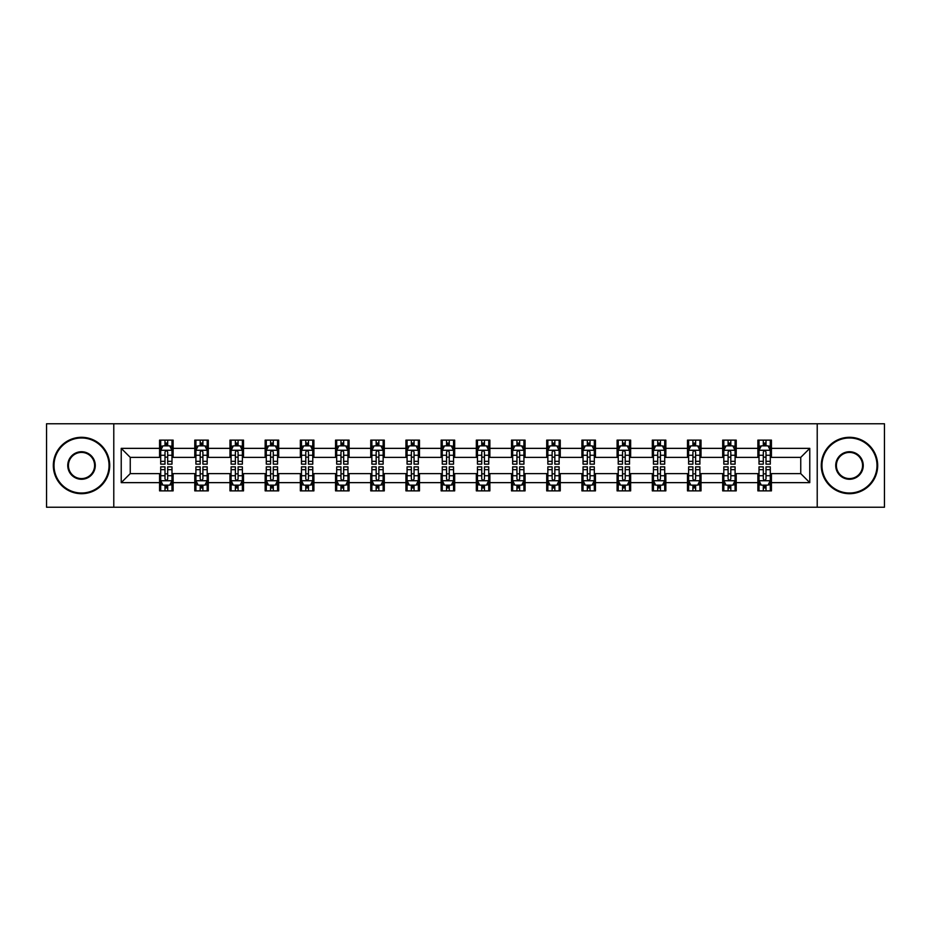 <?xml version="1.0" encoding="UTF-8"?>
<svg xmlns="http://www.w3.org/2000/svg" width="931" height="931" viewBox="0 0 931 931"><rect width="100%" height="100%" fill="white"/><g stroke="black" fill="none" stroke-linecap="round" stroke-linejoin="round"><path stroke-width="1.4" d="M817.22 507.232L884.45 507.232L884.45 423.768L817.22 423.768L817.22 507.232L113.78 507.232L113.78 423.768L46.55 423.768L46.55 507.232L113.78 507.232M817.22 423.768L113.78 423.768M771.427 448.358L771.427 440.119L757.881 440.119L757.881 448.358L736.223 448.358L736.223 440.119L722.689 440.119L722.689 448.358L701.031 448.358L701.031 440.119L687.497 440.119L687.497 448.358L665.84 448.358L665.84 440.119L652.305 440.119L652.305 448.358L630.648 448.358L630.648 440.119L617.102 440.119L617.102 448.358L595.444 448.358L595.444 440.119L581.91 440.119L581.91 448.358L560.253 448.358L560.253 440.119L546.718 440.119L546.718 448.358L525.061 448.358L525.061 440.119L511.526 440.119L511.526 448.358L489.869 448.358L489.869 440.119L476.335 440.119L476.335 448.358L454.665 448.358L454.665 440.119L441.131 440.119L441.131 448.358L419.474 448.358L419.474 440.119L405.939 440.119L405.939 448.358L384.282 448.358L384.282 440.119L370.747 440.119L370.747 448.358L349.09 448.358L349.09 440.119L335.556 440.119L335.556 448.358L313.898 448.358L313.898 440.119L300.352 440.119L300.352 448.358L278.695 448.358L278.695 440.119L265.16 440.119L265.16 448.358L243.503 448.358L243.503 440.119L229.969 440.119L229.969 448.358L208.311 448.358L208.311 440.119L194.777 440.119L194.777 448.358L173.119 448.358L173.119 440.119L159.573 440.119L159.573 448.358L121.228 448.358L121.228 482.642L130.247 473.623L159.573 473.623L159.573 490.881L173.119 490.881L173.119 473.623L194.777 473.623L194.777 490.881L208.311 490.881L208.311 473.623L229.969 473.623L229.969 490.881L243.503 490.881L243.503 473.623L265.16 473.623L265.16 490.881L278.695 490.881L278.695 473.623L300.352 473.623L300.352 490.881L313.898 490.881L313.898 473.623L335.556 473.623L335.556 490.881L349.09 490.881L349.09 473.623L370.747 473.623L370.747 490.881L384.282 490.881L384.282 473.623L405.939 473.623L405.939 490.881L419.474 490.881L419.474 473.623L441.131 473.623L441.131 490.881L454.665 490.881L454.665 473.623L476.335 473.623L476.335 490.881L489.869 490.881L489.869 473.623L511.526 473.623L511.526 490.881L525.061 490.881L525.061 473.623L546.718 473.623L546.718 490.881L560.253 490.881L560.253 473.623L581.91 473.623L581.91 490.881L595.444 490.881L595.444 473.623L617.102 473.623L617.102 490.881L630.648 490.881L630.648 473.623L652.305 473.623L652.305 490.881L665.84 490.881L665.84 473.623L687.497 473.623L687.497 490.881L701.031 490.881L701.031 473.623L722.689 473.623L722.689 490.881L736.223 490.881L736.223 473.623L757.881 473.623L757.881 490.881L771.427 490.881L771.427 473.623L800.753 473.623L800.753 457.377L771.427 457.377L771.427 448.358L809.772 448.358L809.772 482.642L771.427 482.642M757.881 482.642L736.223 482.642M722.689 482.642L701.031 482.642M687.497 482.642L665.84 482.642M652.305 482.642L630.648 482.642M617.102 482.642L595.444 482.642M581.91 482.642L560.253 482.642M546.718 482.642L525.061 482.642M511.526 482.642L489.869 482.642M476.335 482.642L454.665 482.642M441.131 482.642L419.474 482.642M405.939 482.642L384.282 482.642M370.747 482.642L349.09 482.642M335.556 482.642L313.898 482.642M300.352 482.642L278.695 482.642M265.16 482.642L243.503 482.642M229.969 482.642L208.311 482.642M194.777 482.642L173.119 482.642M159.573 482.642L121.228 482.642M757.881 448.358L757.881 457.377L736.223 457.377L736.223 448.358M722.689 448.358L722.689 457.377L701.031 457.377L701.031 448.358M687.497 448.358L687.497 457.377L665.84 457.377L665.84 448.358M652.305 448.358L652.305 457.377L630.648 457.377L630.648 448.358M617.102 448.358L617.102 457.377L595.444 457.377L595.444 448.358M581.91 448.358L581.91 457.377L560.253 457.377L560.253 448.358M546.718 448.358L546.718 457.377L525.061 457.377L525.061 448.358M511.526 448.358L511.526 457.377L489.869 457.377L489.869 448.358M476.335 448.358L476.335 457.377L454.665 457.377L454.665 448.358M441.131 448.358L441.131 457.377L419.474 457.377L419.474 448.358M405.939 448.358L405.939 457.377L384.282 457.377L384.282 448.358M370.747 448.358L370.747 457.377L349.09 457.377L349.09 448.358M335.556 448.358L335.556 457.377L313.898 457.377L313.898 448.358M300.352 448.358L300.352 457.377L278.695 457.377L278.695 448.358M265.16 448.358L265.16 457.377L243.503 457.377L243.503 448.358M229.969 448.358L229.969 457.377L208.311 457.377L208.311 448.358M194.777 448.358L194.777 457.377L173.119 457.377L173.119 448.358M159.573 448.358L159.573 457.377L130.247 457.377L121.228 448.358M130.247 457.377L130.247 473.623M809.772 482.642L800.753 473.623M800.753 457.377L809.772 448.358M159.573 445.763L160.702 445.763M164.996 445.763L167.696 445.763M171.991 445.763L173.119 445.763M159.573 457.156L160.702 457.156M164.996 457.156L167.696 457.156M171.991 457.156L173.119 457.156M159.573 473.844L160.702 473.844M164.996 473.844L167.696 473.844M171.991 473.844L173.119 473.844M159.573 485.237L160.702 485.237M164.996 485.237L167.696 485.237M171.991 485.237L173.119 485.237M194.777 473.844L195.906 473.844M200.188 473.844L202.9 473.844M207.182 473.844L208.311 473.844M194.777 485.237L195.906 485.237M200.188 485.237L202.9 485.237M207.182 485.237L208.311 485.237M194.777 445.763L195.906 445.763M200.188 445.763L202.9 445.763M207.182 445.763L208.311 445.763M194.777 457.156L195.906 457.156M200.188 457.156L202.9 457.156M207.182 457.156L208.311 457.156M229.969 473.844L231.097 473.844M235.38 473.844L238.092 473.844M242.374 473.844L243.503 473.844M229.969 485.237L231.097 485.237M235.38 485.237L238.092 485.237M242.374 485.237L243.503 485.237M229.969 445.763L231.097 445.763M235.38 445.763L238.092 445.763M242.374 445.763L243.503 445.763M229.969 457.156L231.097 457.156M235.38 457.156L238.092 457.156M242.374 457.156L243.503 457.156M265.16 473.844L266.289 473.844M270.572 473.844L273.283 473.844M277.566 473.844L278.695 473.844M265.16 485.237L266.289 485.237M270.572 485.237L273.283 485.237M277.566 485.237L278.695 485.237M265.16 445.763L266.289 445.763M270.572 445.763L273.283 445.763M277.566 445.763L278.695 445.763M265.16 457.156L266.289 457.156M270.572 457.156L273.283 457.156M277.566 457.156L278.695 457.156M300.352 473.844L301.481 473.844M305.775 473.844L308.475 473.844M312.769 473.844L313.898 473.844M300.352 485.237L301.481 485.237M305.775 485.237L308.475 485.237M312.769 485.237L313.898 485.237M300.352 445.763L301.481 445.763M305.775 445.763L308.475 445.763M312.769 445.763L313.898 445.763M300.352 457.156L301.481 457.156M305.775 457.156L308.475 457.156M312.769 457.156L313.898 457.156M335.556 473.844L336.685 473.844M340.967 473.844L343.679 473.844M347.961 473.844L349.09 473.844M335.556 485.237L336.685 485.237M340.967 485.237L343.679 485.237M347.961 485.237L349.09 485.237M335.556 445.763L336.685 445.763M340.967 445.763L343.679 445.763M347.961 445.763L349.09 445.763M335.556 457.156L336.685 457.156M340.967 457.156L343.679 457.156M347.961 457.156L349.09 457.156M370.747 473.844L371.876 473.844M376.159 473.844L378.87 473.844M383.153 473.844L384.282 473.844M370.747 485.237L371.876 485.237M376.159 485.237L378.87 485.237M383.153 485.237L384.282 485.237M370.747 445.763L371.876 445.763M376.159 445.763L378.87 445.763M383.153 445.763L384.282 445.763M370.747 457.156L371.876 457.156M376.159 457.156L378.87 457.156M383.153 457.156L384.282 457.156M405.939 473.844L407.068 473.844M411.351 473.844L414.062 473.844M418.345 473.844L419.474 473.844M405.939 485.237L407.068 485.237M411.351 485.237L414.062 485.237M418.345 485.237L419.474 485.237M405.939 445.763L407.068 445.763M411.351 445.763L414.062 445.763M418.345 445.763L419.474 445.763M405.939 457.156L407.068 457.156M411.351 457.156L414.062 457.156M418.345 457.156L419.474 457.156M441.131 473.844L442.26 473.844M446.554 473.844L449.254 473.844M453.548 473.844L454.665 473.844M441.131 485.237L442.26 485.237M446.554 485.237L449.254 485.237M453.548 485.237L454.665 485.237M441.131 445.763L442.26 445.763M446.554 445.763L449.254 445.763M453.548 445.763L454.665 445.763M441.131 457.156L442.26 457.156M446.554 457.156L449.254 457.156M453.548 457.156L454.665 457.156M476.335 473.844L477.452 473.844M481.746 473.844L484.446 473.844M488.74 473.844L489.869 473.844M476.335 485.237L477.452 485.237M481.746 485.237L484.446 485.237M488.74 485.237L489.869 485.237M476.335 445.763L477.452 445.763M481.746 445.763L484.446 445.763M488.74 445.763L489.869 445.763M476.335 457.156L477.452 457.156M481.746 457.156L484.446 457.156M488.74 457.156L489.869 457.156M511.526 473.844L512.655 473.844M516.938 473.844L519.649 473.844M523.932 473.844L525.061 473.844M511.526 485.237L512.655 485.237M516.938 485.237L519.649 485.237M523.932 485.237L525.061 485.237M511.526 445.763L512.655 445.763M516.938 445.763L519.649 445.763M523.932 445.763L525.061 445.763M511.526 457.156L512.655 457.156M516.938 457.156L519.649 457.156M523.932 457.156L525.061 457.156M546.718 473.844L547.847 473.844M552.13 473.844L554.841 473.844M559.124 473.844L560.253 473.844M546.718 485.237L547.847 485.237M552.13 485.237L554.841 485.237M559.124 485.237L560.253 485.237M546.718 445.763L547.847 445.763M552.13 445.763L554.841 445.763M559.124 445.763L560.253 445.763M546.718 457.156L547.847 457.156M552.13 457.156L554.841 457.156M559.124 457.156L560.253 457.156M581.91 473.844L583.039 473.844M587.321 473.844L590.033 473.844M594.315 473.844L595.444 473.844M581.91 485.237L583.039 485.237M587.321 485.237L590.033 485.237M594.315 485.237L595.444 485.237M581.91 445.763L583.039 445.763M587.321 445.763L590.033 445.763M594.315 445.763L595.444 445.763M581.91 457.156L583.039 457.156M587.321 457.156L590.033 457.156M594.315 457.156L595.444 457.156M617.102 473.844L618.231 473.844M622.525 473.844L625.225 473.844M629.519 473.844L630.648 473.844M617.102 485.237L618.231 485.237M622.525 485.237L625.225 485.237M629.519 485.237L630.648 485.237M617.102 445.763L618.231 445.763M622.525 445.763L625.225 445.763M629.519 445.763L630.648 445.763M617.102 457.156L618.231 457.156M622.525 457.156L625.225 457.156M629.519 457.156L630.648 457.156M652.305 473.844L653.434 473.844M657.717 473.844L660.428 473.844M664.711 473.844L665.84 473.844M652.305 485.237L653.434 485.237M657.717 485.237L660.428 485.237M664.711 485.237L665.84 485.237M652.305 445.763L653.434 445.763M657.717 445.763L660.428 445.763M664.711 445.763L665.84 445.763M652.305 457.156L653.434 457.156M657.717 457.156L660.428 457.156M664.711 457.156L665.84 457.156M687.497 473.844L688.626 473.844M692.908 473.844L695.62 473.844M699.903 473.844L701.031 473.844M687.497 485.237L688.626 485.237M692.908 485.237L695.62 485.237M699.903 485.237L701.031 485.237M687.497 445.763L688.626 445.763M692.908 445.763L695.62 445.763M699.903 445.763L701.031 445.763M687.497 457.156L688.626 457.156M692.908 457.156L695.62 457.156M699.903 457.156L701.031 457.156M722.689 473.844L723.818 473.844M728.1 473.844L730.812 473.844M735.094 473.844L736.223 473.844M722.689 485.237L723.818 485.237M728.1 485.237L730.812 485.237M735.094 485.237L736.223 485.237M722.689 445.763L723.818 445.763M728.1 445.763L730.812 445.763M735.094 445.763L736.223 445.763M722.689 457.156L723.818 457.156M728.1 457.156L730.812 457.156M735.094 457.156L736.223 457.156M757.881 473.844L759.009 473.844M763.304 473.844L766.004 473.844M770.298 473.844L771.427 473.844M757.881 485.237L759.009 485.237M763.304 485.237L766.004 485.237M770.298 485.237L771.427 485.237M757.881 445.763L759.009 445.763M763.304 445.763L766.004 445.763M770.298 445.763L771.427 445.763M757.881 457.156L759.009 457.156M763.304 457.156L766.004 457.156M770.298 457.156L771.427 457.156M167.696 443.051L164.996 443.051M171.991 461.322L167.696 461.322L167.696 464.15L171.991 464.15L171.991 450.383L169.733 445.868L162.96 445.868L160.702 450.383L160.702 464.15L164.996 464.15L164.996 461.322L160.702 461.322M160.702 450.383L160.702 440.119M171.991 450.383L171.991 440.119M164.996 445.868L164.996 440.119M167.696 440.119L167.696 445.868M167.696 461.322L167.696 452.082C166.8 450.336 165.893 450.336 164.996 452.082L164.996 461.322M164.996 487.949L167.696 487.949M160.702 469.678L164.996 469.678L164.996 466.85L160.702 466.85L160.702 480.617L162.96 485.132L169.733 485.132L171.991 480.617L171.991 466.85L167.696 466.85L167.696 469.678L171.991 469.678M171.991 480.617L171.991 490.881M160.702 480.617L160.702 490.881M167.696 485.132L167.696 490.881M164.996 490.881L164.996 485.132M164.996 469.678L164.996 478.918C165.893 480.664 166.8 480.664 167.696 478.918L167.696 469.678M81.521 437.977A27.523 27.523 0 0 0 53.998 465.5A27.523 27.523 0 0 0 81.521 493.023A27.523 27.523 0 0 0 109.043 465.5A27.523 27.523 0 0 0 81.521 437.977M81.521 493.698A28.198 28.198 0 0 1 53.323 465.5A28.198 28.198 0 0 1 81.521 437.302A28.198 28.198 0 0 1 109.718 465.5A28.198 28.198 0 0 1 81.521 493.698M81.521 451.733A13.767 13.767 0 0 1 95.276 465.5A13.767 13.767 0 0 1 81.521 479.267A13.767 13.767 0 0 1 67.754 465.5A13.767 13.767 0 0 1 81.521 451.733M81.521 478.581A13.081 13.081 0 0 0 94.601 465.5A13.081 13.081 0 0 0 81.521 452.419A13.081 13.081 0 0 0 68.428 465.5A13.081 13.081 0 0 0 81.521 478.581M849.479 437.977A27.523 27.523 0 0 0 821.957 465.5A27.523 27.523 0 0 0 849.479 493.023A27.523 27.523 0 0 0 877.002 465.5A27.523 27.523 0 0 0 849.479 437.977M849.479 493.698A28.198 28.198 0 0 1 821.282 465.5A28.198 28.198 0 0 1 849.479 437.302A28.198 28.198 0 0 1 877.677 465.5A28.198 28.198 0 0 1 849.479 493.698M849.479 451.733A13.767 13.767 0 0 1 863.246 465.5A13.767 13.767 0 0 1 849.479 479.267A13.767 13.767 0 0 1 835.724 465.5A13.767 13.767 0 0 1 849.479 451.733M849.479 478.581A13.081 13.081 0 0 0 862.572 465.5A13.081 13.081 0 0 0 849.479 452.419A13.081 13.081 0 0 0 836.399 465.5A13.081 13.081 0 0 0 849.479 478.581M202.9 443.051L200.188 443.051M207.182 461.322L202.9 461.322L202.9 464.15L207.182 464.15L207.182 450.383L204.925 445.868L198.152 445.868L195.906 450.383L195.906 464.15L200.188 464.15L200.188 461.322L195.906 461.322M195.906 450.383L195.906 440.119M207.182 450.383L207.182 440.119M200.188 445.868L200.188 440.119M202.9 440.119L202.9 445.868M202.9 461.322L202.9 452.082C201.992 450.336 201.096 450.336 200.188 452.082L200.188 461.322M238.092 443.051L235.38 443.051M242.374 461.322L238.092 461.322L238.092 464.15L242.374 464.15L242.374 450.383L240.117 445.868L233.355 445.868L231.097 450.383L231.097 464.15L235.38 464.15L235.38 461.322L231.097 461.322M231.097 450.383L231.097 440.119M242.374 450.383L242.374 440.119M235.38 445.868L235.38 440.119M238.092 440.119L238.092 445.868M238.092 461.322L238.092 452.082C237.184 450.336 236.288 450.336 235.38 452.082L235.38 461.322M200.188 487.949L202.9 487.949M195.906 469.678L200.188 469.678L200.188 466.85L195.906 466.85L195.906 480.617L198.152 485.132L204.925 485.132L207.182 480.617L207.182 466.85L202.9 466.85L202.9 469.678L207.182 469.678M207.182 480.617L207.182 490.881M195.906 480.617L195.906 490.881M202.9 485.132L202.9 490.881M200.188 490.881L200.188 485.132M200.188 469.678L200.188 478.918C201.084 480.664 201.992 480.664 202.9 478.918L202.9 469.678M235.38 487.949L238.092 487.949M231.097 469.678L235.38 469.678L235.38 466.85L231.097 466.85L231.097 480.617L233.355 485.132L240.117 485.132L242.374 480.617L242.374 466.85L238.092 466.85L238.092 469.678L242.374 469.678M242.374 480.617L242.374 490.881M231.097 480.617L231.097 490.881M238.092 485.132L238.092 490.881M235.38 490.881L235.38 485.132M235.38 469.678L235.38 478.918C236.288 480.664 237.184 480.664 238.092 478.918L238.092 469.678M273.283 443.051L270.572 443.051M277.566 461.322L273.283 461.322L273.283 464.15L277.566 464.15L277.566 450.383L275.32 445.868L268.547 445.868L266.289 450.383L266.289 464.15L270.572 464.15L270.572 461.322L266.289 461.322M266.289 450.383L266.289 440.119M277.566 450.383L277.566 440.119M270.572 445.868L270.572 440.119M273.283 440.119L273.283 445.868M273.283 461.322L273.283 452.082C272.387 450.336 271.48 450.336 270.572 452.082L270.572 461.322M308.475 443.051L305.775 443.051M312.769 461.322L308.475 461.322L308.475 464.15L312.769 464.15L312.769 450.383L310.512 445.868L303.739 445.868L301.481 450.383L301.481 464.15L305.775 464.15L305.775 461.322L301.481 461.322M301.481 450.383L301.481 440.119M312.769 450.383L312.769 440.119M305.775 445.868L305.775 440.119M308.475 440.119L308.475 445.868M308.475 461.322L308.475 452.082C307.579 450.336 306.671 450.336 305.775 452.082L305.775 461.322M343.679 443.051L340.967 443.051M347.961 461.322L343.679 461.322L343.679 464.15L347.961 464.15L347.961 450.383L345.704 445.868L338.931 445.868L336.685 450.383L336.685 464.15L340.967 464.15L340.967 461.322L336.685 461.322M336.685 450.383L336.685 440.119M347.961 450.383L347.961 440.119M340.967 445.868L340.967 440.119M343.679 440.119L343.679 445.868M343.679 461.322L343.679 452.082C342.771 450.336 341.875 450.336 340.967 452.082L340.967 461.322M270.572 487.949L273.283 487.949M266.289 469.678L270.572 469.678L270.572 466.85L266.289 466.85L266.289 480.617L268.547 485.132L275.32 485.132L277.566 480.617L277.566 466.85L273.283 466.85L273.283 469.678L277.566 469.678M277.566 480.617L277.566 490.881M266.289 480.617L266.289 490.881M273.283 485.132L273.283 490.881M270.572 490.881L270.572 485.132M270.572 469.678L270.572 478.918C271.48 480.664 272.376 480.664 273.283 478.918L273.283 469.678M305.775 487.949L308.475 487.949M301.481 469.678L305.775 469.678L305.775 466.85L301.481 466.85L301.481 480.617L303.739 485.132L310.512 485.132L312.769 480.617L312.769 466.85L308.475 466.85L308.475 469.678L312.769 469.678M312.769 480.617L312.769 490.881M301.481 480.617L301.481 490.881M308.475 485.132L308.475 490.881M305.775 490.881L305.775 485.132M305.775 469.678L305.775 478.918C306.671 480.664 307.579 480.664 308.475 478.918L308.475 469.678M340.967 487.949L343.679 487.949M336.685 469.678L340.967 469.678L340.967 466.85L336.685 466.85L336.685 480.617L338.931 485.132L345.704 485.132L347.961 480.617L347.961 466.85L343.679 466.85L343.679 469.678L347.961 469.678M347.961 480.617L347.961 490.881M336.685 480.617L336.685 490.881M343.679 485.132L343.679 490.881M340.967 490.881L340.967 485.132M340.967 469.678L340.967 478.918C341.863 480.664 342.771 480.664 343.679 478.918L343.679 469.678M376.159 487.949L378.87 487.949M371.876 469.678L376.159 469.678L376.159 466.85L371.876 466.85L371.876 480.617L374.134 485.132L380.895 485.132L383.153 480.617L383.153 466.85L378.87 466.85L378.87 469.678L383.153 469.678M383.153 480.617L383.153 490.881M371.876 480.617L371.876 490.881M378.87 485.132L378.87 490.881M376.159 490.881L376.159 485.132M376.159 469.678L376.159 478.918C377.067 480.664 377.963 480.664 378.87 478.918L378.87 469.678M411.351 487.949L414.062 487.949M407.068 469.678L411.351 469.678L411.351 466.85L407.068 466.85L407.068 480.617L409.326 485.132L416.087 485.132L418.345 480.617L418.345 466.85L414.062 466.85L414.062 469.678L418.345 469.678M418.345 480.617L418.345 490.881M407.068 480.617L407.068 490.881M414.062 485.132L414.062 490.881M411.351 490.881L411.351 485.132M411.351 469.678L411.351 478.918C412.258 480.664 413.155 480.664 414.062 478.918L414.062 469.678M446.554 487.949L449.254 487.949M442.26 469.678L446.554 469.678L446.554 466.85L442.26 466.85L442.26 480.617L444.518 485.132L451.291 485.132L453.548 480.617L453.548 466.85L449.254 466.85L449.254 469.678L453.548 469.678M453.548 480.617L453.548 490.881M442.26 480.617L442.26 490.881M449.254 485.132L449.254 490.881M446.554 490.881L446.554 485.132M446.554 469.678L446.554 478.918C447.45 480.664 448.358 480.664 449.254 478.918L449.254 469.678M481.746 487.949L484.446 487.949M477.452 469.678L481.746 469.678L481.746 466.85L477.452 466.85L477.452 480.617L479.709 485.132L486.482 485.132L488.74 480.617L488.74 466.85L484.446 466.85L484.446 469.678L488.74 469.678M488.74 480.617L488.74 490.881M477.452 480.617L477.452 490.881M484.446 485.132L484.446 490.881M481.746 490.881L481.746 485.132M481.746 469.678L481.746 478.918C482.642 480.664 483.55 480.664 484.446 478.918L484.446 469.678M516.938 487.949L519.649 487.949M512.655 469.678L516.938 469.678L516.938 466.85L512.655 466.85L512.655 480.617L514.913 485.132L521.674 485.132L523.932 480.617L523.932 466.85L519.649 466.85L519.649 469.678L523.932 469.678M523.932 480.617L523.932 490.881M512.655 480.617L512.655 490.881M519.649 485.132L519.649 490.881M516.938 490.881L516.938 485.132M516.938 469.678L516.938 478.918C517.834 480.664 518.742 480.664 519.649 478.918L519.649 469.678M552.13 487.949L554.841 487.949M547.847 469.678L552.13 469.678L552.13 466.85L547.847 466.85L547.847 480.617L550.105 485.132L556.866 485.132L559.124 480.617L559.124 466.85L554.841 466.85L554.841 469.678L559.124 469.678M559.124 480.617L559.124 490.881M547.847 480.617L547.847 490.881M554.841 485.132L554.841 490.881M552.13 490.881L552.13 485.132M552.13 469.678L552.13 478.918C553.037 480.664 553.933 480.664 554.841 478.918L554.841 469.678M587.321 487.949L590.033 487.949M583.039 469.678L587.321 469.678L587.321 466.85L583.039 466.85L583.039 480.617L585.296 485.132L592.069 485.132L594.315 480.617L594.315 466.85L590.033 466.85L590.033 469.678L594.315 469.678M594.315 480.617L594.315 490.881M583.039 480.617L583.039 490.881M590.033 485.132L590.033 490.881M587.321 490.881L587.321 485.132M587.321 469.678L587.321 478.918C588.229 480.664 589.125 480.664 590.033 478.918L590.033 469.678M622.525 487.949L625.225 487.949M618.231 469.678L622.525 469.678L622.525 466.85L618.231 466.85L618.231 480.617L620.488 485.132L627.261 485.132L629.519 480.617L629.519 466.85L625.225 466.85L625.225 469.678L629.519 469.678M629.519 480.617L629.519 490.881M618.231 480.617L618.231 490.881M625.225 485.132L625.225 490.881M622.525 490.881L622.525 485.132M622.525 469.678L622.525 478.918C623.421 480.664 624.329 480.664 625.225 478.918L625.225 469.678M657.717 487.949L660.428 487.949M653.434 469.678L657.717 469.678L657.717 466.85L653.434 466.85L653.434 480.617L655.68 485.132L662.453 485.132L664.711 480.617L664.711 466.85L660.428 466.85L660.428 469.678L664.711 469.678M664.711 480.617L664.711 490.881M653.434 480.617L653.434 490.881M660.428 485.132L660.428 490.881M657.717 490.881L657.717 485.132M657.717 469.678L657.717 478.918C658.613 480.664 659.52 480.664 660.428 478.918L660.428 469.678M692.908 487.949L695.62 487.949M688.626 469.678L692.908 469.678L692.908 466.85L688.626 466.85L688.626 480.617L690.883 485.132L697.645 485.132L699.903 480.617L699.903 466.85L695.62 466.85L695.62 469.678L699.903 469.678M699.903 480.617L699.903 490.881M688.626 480.617L688.626 490.881M695.62 485.132L695.62 490.881M692.908 490.881L692.908 485.132M692.908 469.678L692.908 478.918C693.816 480.664 694.712 480.664 695.62 478.918L695.62 469.678M728.1 487.949L730.812 487.949M723.818 469.678L728.1 469.678L728.1 466.85L723.818 466.85L723.818 480.617L726.075 485.132L732.848 485.132L735.094 480.617L735.094 466.85L730.812 466.85L730.812 469.678L735.094 469.678M735.094 480.617L735.094 490.881M723.818 480.617L723.818 490.881M730.812 485.132L730.812 490.881M728.1 490.881L728.1 485.132M728.1 469.678L728.1 478.918C729.008 480.664 729.904 480.664 730.812 478.918L730.812 469.678M378.87 443.051L376.159 443.051M383.153 461.322L378.87 461.322L378.87 464.15L383.153 464.15L383.153 450.383L380.895 445.868L374.134 445.868L371.876 450.383L371.876 464.15L376.159 464.15L376.159 461.322L371.876 461.322M371.876 450.383L371.876 440.119M383.153 450.383L383.153 440.119M376.159 445.868L376.159 440.119M378.87 440.119L378.87 445.868M378.87 461.322L378.87 452.082C377.963 450.336 377.067 450.336 376.159 452.082L376.159 461.322M414.062 443.051L411.351 443.051M418.345 461.322L414.062 461.322L414.062 464.15L418.345 464.15L418.345 450.383L416.087 445.868L409.326 445.868L407.068 450.383L407.068 464.15L411.351 464.15L411.351 461.322L407.068 461.322M407.068 450.383L407.068 440.119M418.345 450.383L418.345 440.119M411.351 445.868L411.351 440.119M414.062 440.119L414.062 445.868M414.062 461.322L414.062 452.082C413.166 450.336 412.258 450.336 411.351 452.082L411.351 461.322M449.254 443.051L446.554 443.051M453.548 461.322L449.254 461.322L449.254 464.15L453.548 464.15L453.548 450.383L451.291 445.868L444.518 445.868L442.26 450.383L442.26 464.15L446.554 464.15L446.554 461.322L442.26 461.322M442.26 450.383L442.26 440.119M453.548 450.383L453.548 440.119M446.554 445.868L446.554 440.119M449.254 440.119L449.254 445.868M449.254 461.322L449.254 452.082C448.358 450.336 447.45 450.336 446.554 452.082L446.554 461.322M484.446 443.051L481.746 443.051M488.74 461.322L484.446 461.322L484.446 464.15L488.74 464.15L488.74 450.383L486.482 445.868L479.709 445.868L477.452 450.383L477.452 464.15L481.746 464.15L481.746 461.322L477.452 461.322M477.452 450.383L477.452 440.119M488.74 450.383L488.74 440.119M481.746 445.868L481.746 440.119M484.446 440.119L484.446 445.868M484.446 461.322L484.446 452.082C483.55 450.336 482.642 450.336 481.746 452.082L481.746 461.322M519.649 443.051L516.938 443.051M523.932 461.322L519.649 461.322L519.649 464.15L523.932 464.15L523.932 450.383L521.674 445.868L514.913 445.868L512.655 450.383L512.655 464.15L516.938 464.15L516.938 461.322L512.655 461.322M512.655 450.383L512.655 440.119M523.932 450.383L523.932 440.119M516.938 445.868L516.938 440.119M519.649 440.119L519.649 445.868M519.649 461.322L519.649 452.082C518.742 450.336 517.845 450.336 516.938 452.082L516.938 461.322M554.841 443.051L552.13 443.051M559.124 461.322L554.841 461.322L554.841 464.15L559.124 464.15L559.124 450.383L556.866 445.868L550.105 445.868L547.847 450.383L547.847 464.15L552.13 464.15L552.13 461.322L547.847 461.322M547.847 450.383L547.847 440.119M559.124 450.383L559.124 440.119M552.13 445.868L552.13 440.119M554.841 440.119L554.841 445.868M554.841 461.322L554.841 452.082C553.933 450.336 553.037 450.336 552.13 452.082L552.13 461.322M590.033 443.051L587.321 443.051M594.315 461.322L590.033 461.322L590.033 464.15L594.315 464.15L594.315 450.383L592.069 445.868L585.296 445.868L583.039 450.383L583.039 464.15L587.321 464.15L587.321 461.322L583.039 461.322M583.039 450.383L583.039 440.119M594.315 450.383L594.315 440.119M587.321 445.868L587.321 440.119M590.033 440.119L590.033 445.868M590.033 461.322L590.033 452.082C589.137 450.336 588.229 450.336 587.321 452.082L587.321 461.322M625.225 443.051L622.525 443.051M629.519 461.322L625.225 461.322L625.225 464.15L629.519 464.15L629.519 450.383L627.261 445.868L620.488 445.868L618.231 450.383L618.231 464.15L622.525 464.15L622.525 461.322L618.231 461.322M618.231 450.383L618.231 440.119M629.519 450.383L629.519 440.119M622.525 445.868L622.525 440.119M625.225 440.119L625.225 445.868M625.225 461.322L625.225 452.082C624.329 450.336 623.421 450.336 622.525 452.082L622.525 461.322M660.428 443.051L657.717 443.051M664.711 461.322L660.428 461.322L660.428 464.15L664.711 464.15L664.711 450.383L662.453 445.868L655.68 445.868L653.434 450.383L653.434 464.15L657.717 464.15L657.717 461.322L653.434 461.322M653.434 450.383L653.434 440.119M664.711 450.383L664.711 440.119M657.717 445.868L657.717 440.119M660.428 440.119L660.428 445.868M660.428 461.322L660.428 452.082C659.52 450.336 658.624 450.336 657.717 452.082L657.717 461.322M695.62 443.051L692.908 443.051M699.903 461.322L695.62 461.322L695.62 464.15L699.903 464.15L699.903 450.383L697.645 445.868L690.883 445.868L688.626 450.383L688.626 464.15L692.908 464.15L692.908 461.322L688.626 461.322M688.626 450.383L688.626 440.119M699.903 450.383L699.903 440.119M692.908 445.868L692.908 440.119M695.62 440.119L695.62 445.868M695.62 461.322L695.62 452.082C694.712 450.336 693.816 450.336 692.908 452.082L692.908 461.322M730.812 443.051L728.1 443.051M735.094 461.322L730.812 461.322L730.812 464.15L735.094 464.15L735.094 450.383L732.848 445.868L726.075 445.868L723.818 450.383L723.818 464.15L728.1 464.15L728.1 461.322L723.818 461.322M723.818 450.383L723.818 440.119M735.094 450.383L735.094 440.119M728.1 445.868L728.1 440.119M730.812 440.119L730.812 445.868M730.812 461.322L730.812 452.082C729.916 450.336 729.008 450.336 728.1 452.082L728.1 461.322M766.004 443.051L763.304 443.051M770.298 461.322L766.004 461.322L766.004 464.15L770.298 464.15L770.298 450.383L768.04 445.868L761.267 445.868L759.009 450.383L759.009 464.15L763.304 464.15L763.304 461.322L759.009 461.322M759.009 450.383L759.009 440.119M770.298 450.383L770.298 440.119M763.304 445.868L763.304 440.119M766.004 440.119L766.004 445.868M766.004 461.322L766.004 452.082C765.107 450.336 764.2 450.336 763.304 452.082L763.304 461.322M763.304 487.949L766.004 487.949M759.009 469.678L763.304 469.678L763.304 466.85L759.009 466.85L759.009 480.617L761.267 485.132L768.04 485.132L770.298 480.617L770.298 466.85L766.004 466.85L766.004 469.678L770.298 469.678M770.298 480.617L770.298 490.881M759.009 480.617L759.009 490.881M766.004 485.132L766.004 490.881M763.304 490.881L763.304 485.132M763.304 469.678L763.304 478.918C764.2 480.664 765.107 480.664 766.004 478.918L766.004 469.678M171.932 450.267L160.76 450.267M160.702 446.147L162.832 446.147M169.861 446.147L171.991 446.147M164.996 455.271L160.702 455.271M171.991 455.271L167.696 455.271M167.696 444.483L164.996 444.483M160.76 480.733L171.932 480.733M171.991 484.853L169.861 484.853M162.832 484.853L160.702 484.853M167.696 475.729L171.991 475.729M160.702 475.729L164.996 475.729M164.996 486.517L167.696 486.517M207.124 450.267L195.952 450.267M195.906 446.147L198.024 446.147M205.064 446.147L207.182 446.147M200.188 455.271L195.906 455.271M207.182 455.271L202.9 455.271M202.9 444.483L200.188 444.483M242.316 450.267L231.156 450.267M231.097 446.147L233.216 446.147M240.256 446.147L242.374 446.147M235.38 455.271L231.097 455.271M242.374 455.271L238.092 455.271M238.092 444.483L235.38 444.483M195.952 480.733L207.124 480.733M207.182 484.853L205.064 484.853M198.024 484.853L195.906 484.853M202.9 475.729L207.182 475.729M195.906 475.729L200.188 475.729M200.188 486.517L202.9 486.517M231.156 480.733L242.316 480.733M242.374 484.853L240.256 484.853M233.216 484.853L231.097 484.853M238.092 475.729L242.374 475.729M231.097 475.729L235.38 475.729M235.38 486.517L238.092 486.517M277.519 450.267L266.347 450.267M266.289 446.147L268.407 446.147M275.448 446.147L277.566 446.147M270.572 455.271L266.289 455.271M277.566 455.271L273.283 455.271M273.283 444.483L270.572 444.483M312.711 450.267L301.539 450.267M301.481 446.147L303.611 446.147M310.64 446.147L312.769 446.147M305.775 455.271L301.481 455.271M312.769 455.271L308.475 455.271M308.475 444.483L305.775 444.483M347.903 450.267L336.731 450.267M336.685 446.147L338.803 446.147M345.843 446.147L347.961 446.147M340.967 455.271L336.685 455.271M347.961 455.271L343.679 455.271M343.679 444.483L340.967 444.483M266.347 480.733L277.519 480.733M277.566 484.853L275.448 484.853M268.407 484.853L266.289 484.853M273.283 475.729L277.566 475.729M266.289 475.729L270.572 475.729M270.572 486.517L273.283 486.517M301.539 480.733L312.711 480.733M312.769 484.853L310.64 484.853M303.611 484.853L301.481 484.853M308.475 475.729L312.769 475.729M301.481 475.729L305.775 475.729M305.775 486.517L308.475 486.517M336.731 480.733L347.903 480.733M347.961 484.853L345.843 484.853M338.803 484.853L336.685 484.853M343.679 475.729L347.961 475.729M336.685 475.729L340.967 475.729M340.967 486.517L343.679 486.517M371.935 480.733L383.095 480.733M383.153 484.853L381.035 484.853M373.994 484.853L371.876 484.853M378.87 475.729L383.153 475.729M371.876 475.729L376.159 475.729M376.159 486.517L378.87 486.517M407.126 480.733L418.287 480.733M418.345 484.853L416.227 484.853M409.186 484.853L407.068 484.853M414.062 475.729L418.345 475.729M407.068 475.729L411.351 475.729M411.351 486.517L414.062 486.517M442.318 480.733L453.49 480.733M453.548 484.853L451.419 484.853M444.378 484.853L442.26 484.853M449.254 475.729L453.548 475.729M442.26 475.729L446.554 475.729M446.554 486.517L449.254 486.517M477.51 480.733L488.682 480.733M488.74 484.853L486.622 484.853M479.581 484.853L477.452 484.853M484.446 475.729L488.74 475.729M477.452 475.729L481.746 475.729M481.746 486.517L484.446 486.517M512.713 480.733L523.874 480.733M523.932 484.853L521.814 484.853M514.773 484.853L512.655 484.853M519.649 475.729L523.932 475.729M512.655 475.729L516.938 475.729M516.938 486.517L519.649 486.517M547.905 480.733L559.066 480.733M559.124 484.853L557.006 484.853M549.965 484.853L547.847 484.853M554.841 475.729L559.124 475.729M547.847 475.729L552.13 475.729M552.13 486.517L554.841 486.517M583.097 480.733L594.269 480.733M594.315 484.853L592.197 484.853M585.157 484.853L583.039 484.853M590.033 475.729L594.315 475.729M583.039 475.729L587.321 475.729M587.321 486.517L590.033 486.517M618.289 480.733L629.461 480.733M629.519 484.853L627.389 484.853M620.36 484.853L618.231 484.853M625.225 475.729L629.519 475.729M618.231 475.729L622.525 475.729M622.525 486.517L625.225 486.517M653.481 480.733L664.653 480.733M664.711 484.853L662.593 484.853M655.552 484.853L653.434 484.853M660.428 475.729L664.711 475.729M653.434 475.729L657.717 475.729M657.717 486.517L660.428 486.517M688.684 480.733L699.844 480.733M699.903 484.853L697.785 484.853M690.744 484.853L688.626 484.853M695.62 475.729L699.903 475.729M688.626 475.729L692.908 475.729M692.908 486.517L695.62 486.517M723.876 480.733L735.048 480.733M735.094 484.853L732.976 484.853M725.936 484.853L723.818 484.853M730.812 475.729L735.094 475.729M723.818 475.729L728.1 475.729M728.1 486.517L730.812 486.517M383.095 450.267L371.935 450.267M371.876 446.147L373.994 446.147M381.035 446.147L383.153 446.147M376.159 455.271L371.876 455.271M383.153 455.271L378.87 455.271M378.87 444.483L376.159 444.483M418.287 450.267L407.126 450.267M407.068 446.147L409.186 446.147M416.227 446.147L418.345 446.147M411.351 455.271L407.068 455.271M418.345 455.271L414.062 455.271M414.062 444.483L411.351 444.483M453.49 450.267L442.318 450.267M442.26 446.147L444.378 446.147M451.419 446.147L453.548 446.147M446.554 455.271L442.26 455.271M453.548 455.271L449.254 455.271M449.254 444.483L446.554 444.483M488.682 450.267L477.51 450.267M477.452 446.147L479.581 446.147M486.622 446.147L488.74 446.147M481.746 455.271L477.452 455.271M488.74 455.271L484.446 455.271M484.446 444.483L481.746 444.483M523.874 450.267L512.713 450.267M512.655 446.147L514.773 446.147M521.814 446.147L523.932 446.147M516.938 455.271L512.655 455.271M523.932 455.271L519.649 455.271M519.649 444.483L516.938 444.483M559.066 450.267L547.905 450.267M547.847 446.147L549.965 446.147M557.006 446.147L559.124 446.147M552.13 455.271L547.847 455.271M559.124 455.271L554.841 455.271M554.841 444.483L552.13 444.483M594.269 450.267L583.097 450.267M583.039 446.147L585.157 446.147M592.197 446.147L594.315 446.147M587.321 455.271L583.039 455.271M594.315 455.271L590.033 455.271M590.033 444.483L587.321 444.483M629.461 450.267L618.289 450.267M618.231 446.147L620.36 446.147M627.389 446.147L629.519 446.147M622.525 455.271L618.231 455.271M629.519 455.271L625.225 455.271M625.225 444.483L622.525 444.483M664.653 450.267L653.481 450.267M653.434 446.147L655.552 446.147M662.593 446.147L664.711 446.147M657.717 455.271L653.434 455.271M664.711 455.271L660.428 455.271M660.428 444.483L657.717 444.483M699.844 450.267L688.684 450.267M688.626 446.147L690.744 446.147M697.785 446.147L699.903 446.147M692.908 455.271L688.626 455.271M699.903 455.271L695.62 455.271M695.62 444.483L692.908 444.483M735.048 450.267L723.876 450.267M723.818 446.147L725.936 446.147M732.976 446.147L735.094 446.147M728.1 455.271L723.818 455.271M735.094 455.271L730.812 455.271M730.812 444.483L728.1 444.483M770.24 450.267L759.068 450.267M759.009 446.147L761.139 446.147M768.168 446.147L770.298 446.147M763.304 455.271L759.009 455.271M770.298 455.271L766.004 455.271M766.004 444.483L763.304 444.483M759.068 480.733L770.24 480.733M770.298 484.853L768.168 484.853M761.139 484.853L759.009 484.853M766.004 475.729L770.298 475.729M759.009 475.729L763.304 475.729M763.304 486.517L766.004 486.517"/></g></svg>
